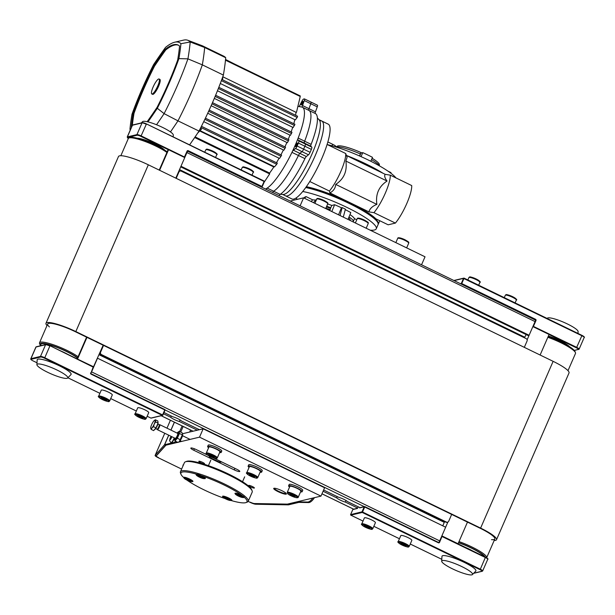 <?xml version="1.0" encoding="UTF-8"?>
<svg xmlns="http://www.w3.org/2000/svg" width="615" height="615" viewBox="0 0 615 615"><rect width="100%" height="100%" fill="white"/><g stroke="black" fill="none" stroke-linecap="round" stroke-linejoin="round"><path stroke-width="0.92" d="M187.498 151.167L535.342 320.054A1.845 0.415 115.9 0 1 535.05 321.591L529.1 335.267L528.07 335.513L180.71 166.865M526.232 334.622A3.698 0.838 -64.1 0 0 524.779 337.228L524.518 337.82M187.298 151.259A1.845 0.415 115.9 0 1 186.929 152.574L180.979 166.25L529.1 335.267M178.012 173.084L175.805 178.142L178.404 172.169L178.927 172.046A1.845 1.768 -103.4 0 1 181.271 171.162L526.148 338.611A1.845 1.768 -103.4 0 1 527.047 341.064L524.311 347.344M164.013 412.504L172.83 416.786A6.235 1.107 23.5 0 1 181.517 420.998L199.437 429.701M180.08 419.937L179.396 421.506A6.235 1.107 23.5 0 1 170.716 417.285L171.262 416.024M346.045 500.51L345.361 502.086A6.235 1.107 23.5 0 1 336.682 497.866L323.075 491.262M197.323 430.208L179.396 421.506M336.682 497.866L337.228 496.605M323.628 489.994L338.796 497.366A6.235 1.107 23.5 0 1 347.483 501.579L359.998 507.659M170.716 417.285L163.459 413.764M357.676 508.059L345.361 502.086M444.645 521.582A3.698 0.838 -64.1 0 0 444.284 522.343L442.777 525.825M439.694 540.893L91.574 371.875L97.516 358.199L445.644 527.216L439.694 540.893A1.845 0.415 115.9 0 1 438.81 542.392M91.574 371.875A1.845 0.415 115.9 0 1 91.005 372.944M451.664 514.424L448.735 521.174A1.845 1.768 -103.4 0 1 446.39 522.05L101.506 354.609A1.845 1.768 -103.4 0 1 100.606 352.157L100.091 352.28L103.159 345.223L100.491 351.357M398.213 541.592L400.826 535.596A6.004 1.069 23.5 0 1 401.303 535.404A6.004 1.069 23.5 0 1 407.707 537.441A6.004 1.069 23.5 0 1 411.842 540.385L409.229 546.381A6.004 1.069 -156.5 0 0 406 543.891A6.004 1.069 -156.5 0 0 398.689 541.408A6.004 1.069 -156.5 0 0 398.213 541.592C397.144 541.723 398.166 542.753 401.264 544.675C410.082 548.442 408.229 546.766 409.229 546.381M400.503 543.491L401.718 543.437L406.361 545.82L402.218 544.713L400.503 543.491M402.617 543.798L402.218 544.713M405.454 545.174L405.147 545.874M361.781 523.911L364.395 517.907A6.004 1.069 23.5 0 1 364.849 517.715A6.004 1.069 23.5 0 1 371.245 519.737A6.004 1.069 23.5 0 1 375.411 522.696L372.798 528.7A6.004 1.069 -156.5 0 0 369.515 526.179A6.004 1.069 -156.5 0 0 362.235 523.719A6.004 1.069 -156.5 0 0 361.781 523.911C360.713 524.034 361.735 525.064 364.833 526.986C373.643 530.753 371.798 529.077 372.798 528.7M364.072 525.81L365.264 525.74L369.93 528.131L365.817 527.04L364.072 525.81M366.217 526.117L365.817 527.04M369.038 527.501L368.739 528.193M135.1 413.849L137.714 407.845A6.004 1.069 23.5 0 1 138.175 407.66A6.004 1.069 23.5 0 1 144.579 409.69A6.004 1.069 23.5 0 1 148.722 412.634L146.116 418.638A6.004 1.069 -156.5 0 0 142.857 416.132A6.004 1.069 -156.5 0 0 135.561 413.664A6.004 1.069 -156.5 0 0 135.1 413.849C134.032 413.98 135.046 415.002 138.152 416.932C146.962 420.691 145.117 419.023 146.116 418.638M137.391 415.748L138.59 415.686L143.249 418.077L142.042 418.138L137.391 415.748M139.513 416.055L139.121 416.97M142.349 417.439L142.042 418.138M98.669 396.16L101.283 390.156A6.004 1.069 23.5 0 1 101.675 389.971A6.004 1.069 23.5 0 1 108.063 391.963A6.004 1.069 23.5 0 1 112.291 394.945L109.685 400.949A6.004 1.069 -156.5 0 0 106.272 398.359A6.004 1.069 -156.5 0 0 99.061 395.975A6.004 1.069 -156.5 0 0 98.669 396.16C97.6 396.291 98.615 397.321 101.721 399.243C110.531 403.002 108.686 401.334 109.685 400.949M100.968 398.09L105.004 399.12L106.802 400.365L105.688 400.465L100.968 398.09M103.174 398.405L102.774 399.327M105.98 399.796L105.688 400.465M206.294 453.063L208.908 447.059A6.004 1.069 23.5 0 1 209.876 446.89A6.004 1.069 23.5 0 1 216.265 449.135A6.004 1.069 23.5 0 1 219.916 451.848L217.31 457.852A6.004 1.069 -156.5 0 0 213.651 455.138A6.004 1.069 -156.5 0 0 207.263 452.894A6.004 1.069 -156.5 0 0 206.294 453.063C205.471 453.378 206.271 454.285 208.677 455.776C217.879 459.997 216.726 458.198 217.31 457.852M214.443 457.399L212.767 457.206L208.577 454.846L213.19 456.315L214.443 457.399M213.159 456.307L212.767 457.206M209.838 455.93L210.222 455.038M287.251 492.369L289.865 486.365A6.004 1.069 23.5 0 1 293.309 486.819A6.004 1.069 23.5 0 1 299.051 489.432A6.004 1.069 23.5 0 1 300.881 491.154L298.267 497.158A6.004 1.069 -156.5 0 0 296.438 495.436A6.004 1.069 -156.5 0 0 290.703 492.823A6.004 1.069 -156.5 0 0 287.251 492.369L287.812 493.845C289.896 495.459 292.709 496.743 296.238 497.681C297.652 497.835 298.329 497.658 298.267 497.158M293.071 495.075L295.269 496.405L294.67 496.759L289.673 494.452L290.272 494.099L293.071 495.075M294.67 496.759L294.916 496.19M292.294 494.806L291.871 495.782M257.762 477.548A6.004 1.069 -156.5 0 0 257.793 477.501A6.004 1.069 -156.5 0 0 252.98 474.25A6.004 1.069 -156.5 0 0 246.8 472.666A6.004 1.069 -156.5 0 0 246.776 472.712L249.382 466.708A6.004 1.069 23.5 0 1 249.413 466.662A6.004 1.069 23.5 0 1 255.456 468.192A6.004 1.069 23.5 0 1 260.399 471.497A6.004 1.069 23.5 0 1 260.368 471.544M249.275 474.88L249.652 474.419L254.71 476.671L254.333 477.132L249.275 474.88M252.058 475.218L251.62 476.233M254.572 476.594L254.333 477.132M300.574 491.854A7.388 1.307 -156.5 0 0 302.15 491.708L302.726 490.37A7.388 1.307 -156.5 0 0 297.253 486.573A7.388 1.307 -156.5 0 0 289.473 484.282A7.388 1.307 -156.5 0 0 289.173 484.474L288.596 485.812A7.388 1.307 -156.5 0 0 289.557 487.065M302.15 491.708A7.388 1.307 -156.5 0 0 296.676 487.903A7.388 1.307 -156.5 0 0 288.896 485.612A7.388 1.307 -156.5 0 0 288.596 485.812M219.617 452.548A7.388 1.307 -156.5 0 0 221.192 452.402L221.769 451.064A7.388 1.307 -156.5 0 0 216.296 447.266A7.388 1.307 -156.5 0 0 208.516 444.976A7.388 1.307 -156.5 0 0 208.216 445.168L207.632 446.505A7.388 1.307 -156.5 0 0 208.6 447.758M221.192 452.402A7.388 1.307 -156.5 0 0 215.719 448.596A7.388 1.307 -156.5 0 0 207.939 446.305A7.388 1.307 -156.5 0 0 207.632 446.505M249.083 467.415A7.388 1.307 23.5 0 1 248.114 466.162A7.388 1.307 23.5 0 1 255.417 467.907A7.388 1.307 23.5 0 1 261.667 472.051A7.388 1.307 23.5 0 1 261.367 472.251A7.388 1.307 23.5 0 1 260.091 472.205M248.114 466.162L248.691 464.825A7.388 1.307 23.5 0 1 255.994 466.57A7.388 1.307 23.5 0 1 262.251 470.721L261.667 472.051M100.091 352.28A1.845 1.768 76.6 0 0 100.991 354.732L445.867 522.173A1.845 1.768 76.6 0 0 447.02 522.304L447.543 522.181M180.11 171.031L179.595 171.155A1.845 1.768 76.6 0 0 178.404 172.169M100.606 352.157L103.543 345.407M176.19 178.327L178.927 172.046M441.693 561.203L441.962 556.383A18.481 3.275 23.5 0 1 460.266 560.534A18.481 3.275 23.5 0 1 475.779 571.081L472.435 574.564A16.797 2.975 23.5 0 1 471.859 574.848A16.797 2.975 23.5 0 1 454.685 569.874A16.797 2.975 23.5 0 1 441.693 561.203A16.797 2.975 23.5 0 1 458.329 564.977A16.797 2.975 23.5 0 1 472.435 574.564M548.372 336.044A16.167 2.867 23.5 0 1 569.559 346.714M577.992 333.438L578.1 331.562A16.797 2.975 -156.5 0 0 563.84 322.329A16.797 2.975 -156.5 0 0 547.358 318.193L547.119 318.447M137.306 138.244A16.167 2.867 23.5 0 1 151.751 142.572A16.167 2.867 23.5 0 1 164.766 150.183M173.199 136.907L173.307 135.031A16.797 2.975 -156.5 0 0 160.315 126.359A16.797 2.975 -156.5 0 0 143.141 121.378A16.797 2.975 -156.5 0 0 142.565 121.662L141.373 122.908M36.9 364.672L37.169 359.852A18.481 3.275 23.5 0 1 37.969 359.145A18.481 3.275 23.5 0 1 57.964 365.125A18.481 3.275 23.5 0 1 70.986 374.55L67.642 378.033A16.797 2.975 23.5 0 1 51.16 373.905A16.797 2.975 23.5 0 1 36.9 364.672A16.797 2.975 23.5 0 1 37.63 364.026A16.797 2.975 23.5 0 1 55.811 369.461A16.797 2.975 23.5 0 1 67.642 378.033M103.159 345.223L93.457 366.94M86.584 337.174L77.144 358.891M77.436 359.037L93.749 366.871M86.969 337.358L77.559 359.006M527.132 339.803L532.874 326.596L549.064 334.452L540.124 355.024M159.616 170.286L168.564 149.714L184.754 157.578L175.805 178.142M168.564 149.714L168.041 149.837L159.231 170.094M467.477 522.097L458.06 543.745L441.87 535.888L447.881 522.058M421.544 264.804L425.026 256.801L303.587 197.838L290.203 201.036M300.105 205.84L303.587 197.838M213.097 457.76L236.837 469.283A4.62 0.823 23.5 0 1 239.781 471.436A4.62 0.823 23.5 0 1 234.254 469.898L193.771 450.249A4.62 0.823 23.5 0 1 190.827 448.097A4.62 0.823 23.5 0 1 196.354 449.634L207.486 455.038M286.144 494.16A6.926 1.23 23.5 0 1 278.849 492.008A6.926 1.23 23.5 0 1 273.713 488.448A6.926 1.23 23.5 0 1 280.555 490.086A6.926 1.23 23.5 0 1 286.421 493.976A6.926 1.23 23.5 0 1 286.144 494.16M312.881 498.042A9.24 3.598 117.9 0 1 307.715 502.048L297.96 501.863A3.052 0.538 -156.5 0 0 297.768 501.878L287.336 504.346L254.733 503.716A3.698 0.653 23.5 0 1 250.689 502.37L250.32 502.194A3.698 0.653 23.5 0 0 254.364 503.539L287.397 504.115L320.969 496.113L324.597 487.772L203.158 428.816L182.578 433.721M177.789 442.339L165.958 445.152L156.279 455.915A3.698 0.653 23.5 0 0 156.256 455.946A3.698 0.653 23.5 0 0 158.616 457.668L158.57 457.645A3.698 0.653 -156.5 0 1 156.21 455.923A3.698 0.653 -156.5 0 1 156.233 455.892L165.627 445.252L164.528 444.76L155.141 455.408A4.897 0.869 -156.5 0 0 155.111 455.446A4.897 0.869 -156.5 0 0 158.232 457.729L181.617 469.084M320.969 496.113L199.529 437.15L178.342 442.2M183.185 465.486A3.144 0.553 23.5 0 1 182.947 465.094A3.144 0.553 23.5 0 1 183.393 465.002M252.396 486.534A3.144 0.553 23.5 0 1 254.395 487.995A3.144 0.553 23.5 0 1 251.297 487.249A3.144 0.553 23.5 0 1 248.637 485.489A3.144 0.553 23.5 0 1 252.396 486.534M198.96 461.227A3.144 0.553 23.5 0 1 202.266 462.196A3.144 0.553 23.5 0 1 204.595 463.81A3.144 0.553 23.5 0 1 201.489 463.072A3.144 0.553 23.5 0 1 198.829 461.304A3.144 0.553 23.5 0 1 198.96 461.227M199.529 437.15L203.158 428.816M180.433 471.813L184.415 462.641A36.954 6.55 23.5 0 1 185.446 461.804A36.954 6.55 23.5 0 1 202.712 464.517A36.954 6.55 23.5 0 1 252.119 490.793A36.954 6.55 23.5 0 1 252.196 492.115L248.214 501.287A36.954 6.55 -156.5 0 0 233.108 488.479A36.954 6.55 -156.5 0 0 198.73 473.688A36.954 6.55 -156.5 0 0 180.433 471.813A36.954 6.55 -156.5 0 0 180.518 473.135L180.995 474.311A36.031 6.388 23.5 0 1 196.931 474.296L198.737 474.273L200.636 475.449A36.031 6.388 23.5 0 1 242.395 495.721L244.301 497.297A36.031 6.388 23.5 0 1 246 502.57A36.031 6.388 23.5 0 1 231.009 500.479A5.081 0.899 23.5 0 0 231.87 500.341A5.081 0.899 23.5 0 0 231.363 499.603A5.081 0.899 23.5 0 0 226.289 496.966A5.081 0.899 23.5 0 0 222.553 496.29A5.081 0.899 23.5 0 0 223.037 497.005M252.119 490.793L251.635 489.625A36.031 6.388 -156.5 0 0 203.465 464.01A36.031 6.388 -156.5 0 0 186.629 461.358L185.446 461.804M246 502.57L247.184 502.132A36.954 6.55 -156.5 0 0 248.214 501.287M225.029 498.565A36.031 6.388 23.5 0 1 186.952 480.107M180.995 474.311A36.031 6.388 23.5 0 0 183.616 477.471L184.07 477.532M183.616 477.471A5.081 0.899 23.5 0 1 183.624 477.386A5.081 0.899 23.5 0 1 188.644 478.585A5.081 0.899 23.5 0 1 192.949 481.437A5.081 0.899 23.5 0 1 192.095 481.576M196.523 475.141A5.081 0.899 23.5 0 1 196.047 474.426A5.081 0.899 23.5 0 1 196.931 474.296M200.636 475.449A5.081 0.899 23.5 0 1 205.364 478.478A5.081 0.899 23.5 0 1 204.511 478.616M235.453 494.045A5.081 0.899 23.5 0 1 234.968 493.33A5.081 0.899 23.5 0 1 237.49 493.584A5.081 0.899 23.5 0 1 242.395 495.721M244.301 497.297A5.081 0.899 23.5 0 1 244.293 497.381A5.081 0.899 23.5 0 1 243.44 497.52M159.662 424.673A2.775 0.63 115.9 0 1 159.715 424.665A2.775 0.63 115.9 0 1 159.785 424.681A2.775 0.63 115.9 0 1 159.247 427.217A2.775 0.63 115.9 0 1 157.486 429.677A2.775 0.63 115.9 0 1 157.363 429.67A2.775 0.63 115.9 0 1 157.309 429.624L156.948 429.185M154.434 420.391L155.357 419.784L155.603 421.882L154.196 424.112A4.62 1.046 -64.1 0 0 155.118 420.66A4.62 1.046 -64.1 0 0 154.373 420.437A4.62 1.046 -64.1 0 0 153.827 420.968A4.62 1.046 -64.1 0 0 151.613 424.727A4.62 1.046 -64.1 0 0 150.683 428.04L150.683 428.048A4.62 1.046 -64.1 0 0 150.69 428.186A4.62 1.046 -64.1 0 0 151.982 427.879A4.62 1.046 -64.1 0 0 154.196 424.112L153.512 426.695L151.982 427.879L151.175 429.408L150.683 428.055M155.603 421.882L158.078 423.082L157.832 420.983L155.357 419.784M158.078 423.082L155.979 427.894L153.642 430.615L151.175 429.408M155.979 427.894L153.512 426.695M158.009 422.49A4.021 0.907 115.9 0 1 158.07 423.051M158.07 423.097A4.021 0.907 115.9 0 1 156.633 427.025A4.021 0.907 115.9 0 1 154.565 429.624A4.021 0.907 115.9 0 1 154.488 429.631M159.715 424.665L159.147 424.65A2.522 0.569 115.9 0 1 159.177 424.665A2.522 0.569 115.9 0 1 158.685 426.971A2.522 0.569 115.9 0 1 157.086 429.209A2.522 0.569 115.9 0 1 156.971 429.201A2.522 0.569 115.9 0 1 156.925 429.162M182.655 434.152L182.663 434.682A4.113 0.93 115.9 0 1 181.517 438.318A4.113 0.93 115.9 0 1 179.372 441.455L182.655 434.152L182.155 432.791L179.188 431.353L179.434 433.452L177.335 438.264L174.998 440.978L174.491 439.087A4.113 0.93 -64.1 0 0 174.86 439.579A4.113 0.93 -64.1 0 0 177.62 435.589A4.113 0.93 -64.1 0 0 178.089 432.153A4.113 0.93 -64.1 0 0 177.781 432.314A4.113 0.93 -64.1 0 0 177.066 433.075M175.59 438.257A2.775 0.63 -64.1 0 0 177.251 435.681A2.775 0.63 -64.1 0 0 177.812 433.69M174.645 438.057A4.113 0.93 -64.1 0 0 174.491 439.087M174.998 440.978L177.973 442.423L178.788 441.901M177.781 432.314L179.188 431.353M182.401 434.897L179.434 433.452M180.31 439.71L177.335 438.264M198.122 475.979L198.868 475.802L202.919 477.763L202.174 477.94L198.122 475.979M200.121 476.264L199.775 477.048M202.397 477.425L202.174 477.94M185.707 478.939L186.453 478.762L190.504 480.722L189.758 480.907L185.707 478.939M187.698 479.223L187.36 480.007M189.981 480.384L189.758 480.907M237.052 494.875L240.196 495.59L241.849 496.666L238.705 495.951L237.052 494.875M239.043 495.167L238.705 495.951M241.326 496.328L241.103 496.843M224.636 497.835L225.382 497.658L229.426 499.626L226.289 498.911L224.636 497.835M226.628 498.127L226.289 498.911M228.911 499.288L228.68 499.803M174.56 438.018A4.39 0.992 115.9 0 1 171.37 442.862A4.39 0.992 115.9 0 1 171.178 442.846L170.87 442.692A4.39 0.992 -64.1 0 0 171.062 442.708A4.39 0.992 -64.1 0 0 174.014 438.457A4.39 0.992 -64.1 0 0 174.253 437.872M171.616 436.589L170.101 439.118L171.516 436.542M171.016 438.211L170.417 437.926M286.175 493.384A6.465 1.145 23.5 0 1 286.036 493.507A6.465 1.145 23.5 0 1 285.998 493.522A6.465 1.145 23.5 0 1 279.794 491.846A6.465 1.145 23.5 0 1 274.336 488.448A6.465 1.145 23.5 0 1 274.313 488.225M221.431 461.804A6.465 1.145 23.5 0 1 221.239 462.073A6.465 1.145 23.5 0 1 218.417 461.665L210.092 457.622A6.465 1.145 23.5 0 1 209.569 456.999A6.465 1.145 23.5 0 1 210.199 456.561M209.308 456.169L209.331 456.13A6.926 1.23 -156.5 0 0 209.308 456.169A6.926 1.23 -156.5 0 0 209.323 456.415L209.569 456.999M175.444 441.193A1.845 0.415 115.9 0 1 174.514 442.354L164.636 444.707A3.052 0.538 -156.5 0 0 164.528 444.76L168.702 435.174M174.514 442.354L175.567 442.869A1.845 0.415 -64.1 0 0 176.497 441.708M183.17 426.433L180.71 432.091M182.117 425.926L179.657 431.584M175.567 442.869L165.627 445.252M307.715 502.048L308.692 502.57A9.24 3.598 -62.1 0 0 314.473 497.658M308.692 502.57L298.821 502.386L297.883 501.617M248.16 501.386L250.351 502.455A4.897 0.869 -156.5 0 0 255.709 504.231L288.312 504.861A3.052 0.538 -156.5 0 0 288.504 504.846L298.821 502.386M458.498 542.738A21.248 3.767 23.5 0 1 484.266 556.552M484.728 556.783A21.709 3.851 -156.5 0 0 458.536 542.653M458.575 542.568A22.171 3.928 23.5 0 1 471.321 547.88A22.171 3.928 23.5 0 1 485.189 557.005M547.834 337.281A23.101 4.097 23.5 0 1 560.765 342.693A23.101 4.097 23.5 0 1 575.44 352.618L574.956 351.449A22.171 3.928 -156.5 0 0 560.872 341.925A22.171 3.928 -156.5 0 0 548.126 336.613M486.649 557.774A23.101 4.097 -156.5 0 0 486.665 557.736A23.101 4.097 -156.5 0 0 471.936 546.989A23.101 4.097 -156.5 0 0 459.005 541.577M575.44 352.618A23.101 4.097 23.5 0 1 575.494 353.448L567.999 370.676M41.159 345.607A21.248 3.767 23.5 0 1 40.844 344.354A21.248 3.767 23.5 0 1 41.705 343.785A21.248 3.767 23.5 0 1 58.486 347.982A21.248 3.767 23.5 0 1 77.505 358.068M77.559 357.93A21.709 3.851 -156.5 0 0 58.125 347.752A21.709 3.851 -156.5 0 0 41.305 343.593A21.709 3.851 -156.5 0 0 41.02 343.677A21.709 3.851 -156.5 0 0 40.905 345.668M40.844 344.354L41.02 343.939A21.248 3.767 23.5 0 1 41.351 343.577M40.659 345.722A22.171 3.928 23.5 0 1 40.044 344.784A22.171 3.928 23.5 0 1 66.528 351.35A22.171 3.928 23.5 0 1 77.621 357.799M167.172 151.844A22.171 3.928 -156.5 0 0 156.079 145.394A22.171 3.928 -156.5 0 0 130.165 137.522L128.973 137.968A23.101 4.097 23.5 0 1 155.972 146.162A23.101 4.097 23.5 0 1 166.919 152.435M78.09 356.723A23.101 4.097 -156.5 0 0 67.143 350.458A23.101 4.097 -156.5 0 0 39.506 342.786A23.101 4.097 -156.5 0 0 39.56 343.616L40.044 344.784M120.847 155.726L128.335 138.498A23.101 4.097 23.5 0 1 128.973 137.968M317.063 189.966A45.733 8.11 -156.5 0 0 306.078 187.083A45.733 8.11 -156.5 0 1 349.143 202.835A45.733 8.11 -156.5 0 1 378.302 224.114A45.733 8.11 -156.5 0 0 359.606 208.262A45.733 8.11 -156.5 0 0 317.063 189.966M302.726 191.503A45.733 8.11 23.5 0 1 350.665 209.261A45.733 8.11 23.5 0 1 376.265 228.788L378.079 224.613A45.733 8.11 23.5 0 0 353.294 205.51A45.733 8.11 23.5 0 0 305.74 187.56A45.733 8.11 23.5 0 1 316.84 190.465A45.733 8.11 23.5 0 1 359.391 208.762A45.733 8.11 23.5 0 1 378.079 224.613L379.57 221.2A45.733 8.11 23.5 0 0 379.67 220.846L379.716 220.693M327.418 144.633A45.733 8.11 23.5 0 1 392.447 174.46A45.733 8.11 23.5 0 1 395.968 177.919M336.251 147.093L336.39 146.939A24.485 4.343 23.5 0 1 360.398 153.996M371.498 159.646A24.485 4.343 23.5 0 1 379.663 165.996M346.529 155.503A45.733 8.11 23.5 0 1 383.06 173.284A45.733 8.11 -156.5 0 0 346.529 155.503M372.106 158.255A23.101 4.097 23.5 0 1 377.026 161.63A23.101 4.097 23.5 0 1 379.332 164.974L379.178 165.32M336.82 146.9L336.966 146.554A23.101 4.097 23.5 0 1 361.751 152.889M327.857 141.957L332.661 144.287A5.543 0.984 23.5 0 1 336.205 146.847L336.121 147.047M359.544 155.964L360.736 153.22A5.543 0.984 23.5 0 1 360.959 153.074L362.781 152.643A36.954 6.55 23.5 0 1 372.498 157.355L370.799 161.261M388.004 171.162L390.994 172.607L390.763 173.13M362.781 152.643L361.043 156.633M325.835 208.262A13.361 2.368 23.5 0 1 330.132 209.646M328.625 209.999A9.24 1.637 23.5 0 1 329.871 210.384M309.783 181.517L329.409 191.05L329.901 192.918L368.939 211.868C369.776 208.662 372.429 206.163 376.88 204.388C375.427 194.255 378.817 186.476 387.035 181.041C384.721 177.889 384.129 175.659 385.259 174.345L390.256 175.144A24.485 5.535 115.9 0 1 373.935 212.667L395.391 223.084A24.485 5.535 -64.1 0 0 411.704 185.561L390.256 175.144M368.939 211.868L373.935 212.667M306.362 186.683A45.733 8.11 -156.5 0 1 375.942 218.871L388.157 224.806L395.391 223.084M327.095 144.479L345.722 153.527A24.485 5.535 115.9 0 1 329.409 191.05M345.722 153.527L347.098 157.302L345.884 161.061C347.337 171.193 343.946 178.973 335.729 184.408C335.398 188.19 333.461 191.027 329.901 192.918M345.884 161.061L387.035 181.041M335.729 184.408L376.88 204.388M346.545 155.549L385.259 174.345M282.593 194.425L285.437 195.808A41.574 9.402 -64.1 0 0 287.274 195.931A41.574 9.402 115.9 0 1 285.437 195.808L291.91 198.953A41.574 9.402 -64.1 0 0 318.524 165.658A41.574 9.402 -64.1 0 0 328.226 124.153L321.753 121.009A41.574 9.402 -64.1 0 0 319.908 120.886M287.274 195.931A41.574 9.402 -64.1 0 0 313.673 159.077A41.574 9.402 -64.1 0 0 321.753 121.009A41.574 9.402 115.9 0 1 313.673 159.077A41.574 9.402 115.9 0 1 287.274 195.931M365.817 164.474A45.733 8.11 -156.5 0 0 353.087 158.732A45.733 8.11 23.5 0 1 377.356 170.509A45.733 8.11 -156.5 0 0 365.817 164.474M345.276 209.661A34.01 6.004 23.5 0 1 350.804 212.582L348.005 219.409M376.265 228.788A45.733 8.11 23.5 0 1 374.404 230.002A45.733 8.11 23.5 0 1 370.176 230.171M297.406 199.314A45.733 8.11 23.5 0 1 295.938 198.076M304.387 198.23L306.193 196.639A3409.698 443.3 140.7 0 1 305.678 196.762A3409.698 443.3 140.7 0 1 305.163 196.885L303.902 197.992M306.193 196.639L312.62 199.829L316.279 200.113M327.71 203.949A22.171 3.928 23.5 0 1 331.785 205.464L334.614 204.718A34.01 6.004 23.5 0 1 341.433 207.785L342.171 207.593L345.407 209.161L343.285 217.11M349.981 214.597A22.171 3.928 23.5 0 1 354.494 218.694L356.754 219.77M353.364 222.007L353.487 221.008A22.171 3.928 -156.5 0 0 349.013 216.949M329.809 210.568L330.778 207.778A22.171 3.928 -156.5 0 0 326.703 206.263M326.411 206.932A18.481 3.275 23.5 0 1 330.562 208.408M348.597 217.956A18.481 3.275 23.5 0 1 350.189 220.416A18.481 3.275 23.5 0 1 350.166 220.454M353.487 221.008L354.494 218.694M330.778 207.778L331.785 205.464M341.433 207.785L338.55 214.82M334.614 204.718L331.816 211.545M340.041 215.542L342.171 207.593M315.779 199.867L313.512 202.658M311.221 201.551L312.62 199.829M147.961 121.901A224.583 50.784 -64.1 0 0 157.317 108.294A104.473 23.624 -64.1 0 0 178.919 58.617A224.583 50.784 -64.1 0 0 180.933 43.711A104.473 23.624 -64.1 0 0 174.706 42.212L183.416 40.152A110.231 24.923 115.9 0 1 187.813 40.275L202.197 45.733A111.607 25.238 115.9 0 1 202.673 45.933A111.607 25.238 115.9 0 1 204.672 47.509L225.72 57.725A111.607 25.238 -64.1 0 0 223.722 56.157L202.673 45.933M187.813 40.275A110.231 24.923 115.9 0 1 190.204 41.974L204.672 47.509A231.709 52.398 115.9 0 1 202.327 64.852L223.376 75.076A231.709 52.398 -64.1 0 0 225.72 57.725M180.933 43.711L190.204 41.974A230.333 52.091 115.9 0 1 187.929 58.856L202.327 64.852A111.607 25.238 115.9 0 1 177.973 120.855L199.022 131.072A231.709 52.398 115.9 0 1 189.597 144.863M223.376 75.076A111.607 25.238 115.9 0 1 199.022 131.072M178.919 58.617L187.929 58.856A110.231 24.923 115.9 0 1 164.105 113.629L177.973 120.855A231.709 52.398 115.9 0 1 170.455 131.925M174.706 42.212A104.473 23.624 -64.1 0 0 165.543 47.378A224.583 50.784 -64.1 0 0 153.558 64.66A104.473 23.624 -64.1 0 0 131.964 114.336A224.583 50.784 -64.1 0 0 129.95 129.242A104.473 23.624 -64.1 0 0 130.411 129.68M147.154 121.709A221.807 50.161 -64.1 0 0 157.148 107.233A101.706 23.001 -64.1 0 0 177.681 60.009A221.807 50.161 -64.1 0 0 179.565 46.064A101.706 23.001 -64.1 0 0 178.104 45.018A101.706 23.001 -64.1 0 0 164.943 49.546A221.807 50.161 -64.1 0 0 153.727 65.72A101.706 23.001 -64.1 0 0 133.194 112.945A221.807 50.161 -64.1 0 0 131.31 126.89A101.706 23.001 -64.1 0 0 131.533 127.105M157.317 108.294L164.105 113.629A230.333 52.091 115.9 0 1 156.541 124.753M129.95 129.242L130.28 129.98M178.504 45.226A101.706 23.001 -64.1 0 0 165.75 49.938L164.943 49.546M165.75 49.938A221.807 50.161 -64.1 0 0 154.534 66.112L153.727 65.72M154.534 66.112A101.706 23.001 -64.1 0 0 134.008 113.337L133.194 112.945M134.008 113.337A221.807 50.161 -64.1 0 0 132.333 125.276M151.805 93.957L152.62 94.349A8.318 1.883 -64.1 0 0 158.57 86.315A8.318 1.883 -64.1 0 0 159.877 79.389L159.07 78.997A8.318 1.883 -64.1 0 0 153.112 87.03A8.318 1.883 -64.1 0 0 151.805 93.957A8.318 1.883 -64.1 0 0 157.763 85.923A8.318 1.883 -64.1 0 0 159.07 78.997M222.807 76.76L295.946 112.268A43.235 9.779 115.9 0 1 295.638 115.289M294.946 124.292L218.817 87.322L294.954 124.284L293.209 127.505L292.709 127.29A43.235 9.779 115.9 0 1 291.133 131.91M292.709 127.29L217.456 90.759M220.293 83.479L294.816 119.664A43.235 9.779 115.9 0 1 293.786 123.715M317.332 105.196A2.775 0.63 115.9 0 1 317.432 105.203A2.775 0.63 115.9 0 1 317.255 106.872L310.775 103.727A2.775 0.63 -64.1 0 0 310.959 102.059A2.775 0.63 -64.1 0 0 310.859 102.052A2.775 0.63 115.9 0 1 310.959 102.059A2.775 0.63 115.9 0 1 310.775 103.727L308.991 108.694A2.775 0.63 -64.1 0 0 308.792 110.354A45.502 10.286 115.9 0 1 308.891 110.4A45.502 10.286 115.9 0 1 304.656 141.204A2.775 0.63 -64.1 0 0 304.356 143.049L305.332 144.033L304.356 143.049A2.775 0.63 115.9 0 1 304.656 141.204L311.129 144.348A2.775 0.63 -64.1 0 0 310.829 146.193L311.813 147.177A2.775 0.63 115.9 0 1 311.367 149.383A54.512 12.323 115.9 0 1 310.091 152.312A2.775 0.63 115.9 0 1 308.499 154.788L306.339 156.518A2.775 0.63 -64.1 0 0 304.917 158.639A45.502 10.286 115.9 0 1 280.125 194.386A2.775 0.63 -64.1 0 0 279.11 195.647M297.944 106.341L301.804 107.056A45.502 10.286 115.9 0 1 302.342 107.218A45.502 10.286 115.9 0 1 302.419 107.256A45.502 10.286 115.9 0 1 298.175 138.052A45.502 10.286 115.9 0 1 291.964 152.351A45.502 10.286 115.9 0 1 267.171 188.098A45.502 10.286 115.9 0 1 265.442 189.013M311.367 149.383L304.886 146.239A2.775 0.63 -64.1 0 0 305.332 144.033A2.775 0.63 115.9 0 1 304.886 146.239A54.512 12.323 115.9 0 1 303.61 149.168A2.775 0.63 115.9 0 1 302.019 151.644L299.859 153.373A2.775 0.63 -64.1 0 0 298.436 155.495A45.502 10.286 115.9 0 1 273.652 191.242A2.775 0.63 -64.1 0 0 272.637 192.503A2.775 0.63 115.9 0 1 273.652 191.242L280.125 194.386M200.044 130.626L274.574 166.811L273.821 166.965A43.235 9.779 115.9 0 1 269.593 173.069L269.647 173.922L194.678 137.529M205.41 118.172L281.616 155.172L279.579 158.416L279.072 158.209A43.235 9.779 115.9 0 1 276.458 162.729M279.072 158.209L203.742 121.632M207.732 113.237L283.392 149.975A43.235 9.779 115.9 0 1 280.909 154.826M288.919 139.759L212.49 102.651L288.919 139.759L287.397 142.688L286.89 142.48A43.235 9.779 115.9 0 1 284.899 146.854M286.89 142.48L211.145 105.703M291.987 132.325L215.627 95.248L291.987 132.325L290.441 135.315L289.942 135.1A43.235 9.779 115.9 0 1 288.212 139.413M289.942 135.1L214.312 98.385M234.169 63.837L225.551 59.463M295.946 112.268L296.476 112.33L300.243 96.493L225.474 60.193M294.816 119.664L295.323 119.871L297.183 117.457L221.362 80.65M283.392 149.975L283.899 150.183L285.014 148.338L208.646 111.261M297.583 116.235L221.8 79.443L297.583 116.235L297.183 117.457M274.574 166.811L276.696 164.267L200.867 127.451M200.367 128.443L201.574 129.035L197.653 133.132M277.311 163.152L201.443 126.306L277.311 163.152L276.696 164.267M264.104 182.301L269.647 173.922M285.568 147.185L209.177 110.093L285.568 147.185L285.014 148.338M266.157 189.358A2.775 0.63 115.9 0 1 267.171 188.098L273.652 191.242A45.502 10.286 115.9 0 0 298.436 155.495A2.775 0.63 115.9 0 1 299.859 153.373L306.339 156.518M308.499 154.788L302.019 151.644A2.775 0.63 -64.1 0 0 303.61 149.168A54.512 12.323 115.9 0 0 304.886 146.239L298.413 143.087A2.775 0.63 -64.1 0 0 298.859 140.889L297.875 139.905A2.775 0.63 115.9 0 1 298.175 138.052L304.656 141.204A45.502 10.286 115.9 0 0 308.891 110.4L302.419 107.256M295.546 148.499L293.386 150.229L299.859 153.373L302.019 151.644L295.546 148.499A2.775 0.63 -64.1 0 0 297.137 146.024L310.091 152.312M298.413 143.087A54.512 12.323 115.9 0 1 297.137 146.024M304.917 158.639L291.964 152.351A2.775 0.63 115.9 0 1 293.386 150.229M295.7 146.678A2.006 0.454 115.9 0 1 295.615 146.67A2.006 0.454 115.9 0 1 296 144.833A2.006 0.454 115.9 0 1 297.276 143.049A2.006 0.454 115.9 0 1 297.368 143.057A2.006 0.454 115.9 0 1 296.976 144.894A2.006 0.454 115.9 0 1 295.7 146.678M315.295 113.506A45.502 10.286 115.9 0 1 315.372 113.544L308.891 110.4A45.502 10.286 115.9 0 0 308.815 110.362A2.775 0.63 115.9 0 1 308.991 108.694L310.775 103.727L304.302 100.583A2.775 0.63 -64.1 0 0 304.479 98.915A2.775 0.63 -64.1 0 0 304.379 98.907A54.512 12.323 115.9 0 0 303.472 99.123A2.775 0.63 -64.1 0 0 301.942 101.144L299.321 106.31A2.775 0.63 115.9 0 1 299.182 106.572M304.302 100.583L302.519 105.549L315.472 111.838A2.775 0.63 -64.1 0 0 315.272 113.498M302.342 107.218A2.775 0.63 115.9 0 1 302.334 107.218A2.775 0.63 115.9 0 1 302.519 105.549M301.335 104.973A2.006 0.454 115.9 0 1 301.242 104.965A2.006 0.454 115.9 0 1 301.558 103.297A2.006 0.454 115.9 0 1 303.003 101.352A2.006 0.454 115.9 0 1 302.611 103.189A2.006 0.454 115.9 0 1 301.335 104.973M222.814 76.652L222.607 79.827M315.372 113.544A45.502 10.286 115.9 0 1 311.129 144.348M317.371 117.88L319.223 119.987A41.574 9.402 115.9 0 1 309.614 159.27A41.574 9.402 115.9 0 1 284.038 194.355A41.574 9.402 115.9 0 1 283.069 194.455L280.271 194.294M317.255 106.872L315.472 111.838M49.431 326.911A23.101 4.097 23.5 0 1 47.663 324.02A23.101 4.097 23.5 0 1 75.307 331.693L480.1 528.224A23.101 4.097 23.5 0 1 494.821 538.978A23.101 4.097 23.5 0 1 491.508 539.655M496.513 539.709L569.029 372.944A24.946 4.42 -156.5 0 0 553.123 361.336L148.33 164.805A24.946 4.42 -156.5 0 0 118.487 156.518L45.971 323.29A24.946 4.42 23.5 0 1 75.822 331.57L480.615 528.101A24.946 4.42 23.5 0 1 496.513 539.709A24.946 4.42 23.5 0 1 494.152 540.508M47.001 325.558A24.946 4.42 23.5 0 1 45.971 323.29M524.779 337.228L179.519 169.602M535.05 321.591L186.929 152.574M364.303 506.675L165.074 409.951M353.902 509.289L321.976 493.791M193.087 431.215L161.184 415.732M444.284 522.343L99.03 354.717M405.431 544.567A5.266 0.93 23.5 0 1 407.845 546.927A5.266 0.93 23.5 0 1 401.434 544.744A5.266 0.93 23.5 0 1 399.02 542.392A5.266 0.93 23.5 0 1 405.431 544.567M368.954 526.855A5.266 0.93 23.5 0 1 371.437 529.238A5.266 0.93 23.5 0 1 365.049 527.078A5.266 0.93 23.5 0 1 362.566 524.703A5.266 0.93 23.5 0 1 368.954 526.855M142.296 416.809A5.266 0.93 23.5 0 1 144.74 419.176A5.266 0.93 23.5 0 1 138.344 417.008A5.266 0.93 23.5 0 1 135.892 414.648A5.266 0.93 23.5 0 1 142.296 416.809M105.719 399.05A5.266 0.93 23.5 0 1 108.371 401.487A5.266 0.93 23.5 0 1 102.052 399.396A5.266 0.93 23.5 0 1 99.407 396.959A5.266 0.93 23.5 0 1 105.719 399.05M206.102 149.668A6.004 1.069 23.5 0 1 212.467 151.605A6.004 1.069 23.5 0 1 216.788 154.634C217.856 154.503 216.834 153.481 213.736 151.559C204.926 147.792 206.771 149.468 205.771 149.845A6.004 1.069 23.5 0 1 206.102 149.668M216.226 153.804A5.266 0.93 -156.5 0 0 213.067 151.236A5.266 0.93 -156.5 0 0 207.024 149.322M242.525 167.357A6.004 1.069 23.5 0 1 248.883 169.286A6.004 1.069 23.5 0 1 253.219 172.323C254.287 172.192 253.265 171.17 250.167 169.248C241.357 165.481 243.202 167.157 242.202 167.534A6.004 1.069 23.5 0 1 242.525 167.357M252.657 171.493A5.266 0.93 -156.5 0 0 249.49 168.917A5.266 0.93 -156.5 0 0 243.448 167.011M469.137 277.427A6.004 1.069 23.5 0 1 475.457 279.295A6.004 1.069 23.5 0 1 479.9 282.385C480.968 282.254 479.954 281.224 476.848 279.302C468.038 275.535 469.883 277.211 468.884 277.596A6.004 1.069 23.5 0 1 469.137 277.427M479.346 281.547A5.266 0.93 -156.5 0 0 476.087 278.933A5.266 0.93 -156.5 0 0 470.075 277.081M505.568 295.115A6.004 1.069 23.5 0 1 511.895 296.983A6.004 1.069 23.5 0 1 516.331 300.066C517.399 299.943 516.385 298.913 513.279 296.991C504.469 293.224 506.314 294.9 505.315 295.277A6.004 1.069 23.5 0 1 505.568 295.115M515.777 299.236A5.266 0.93 -156.5 0 0 512.518 296.622A5.266 0.93 -156.5 0 0 506.506 294.762M208.754 455.8A5.266 0.93 23.5 0 1 207.532 453.878A5.266 0.93 23.5 0 1 214.274 456.445A5.266 0.93 23.5 0 1 215.496 458.367A5.266 0.93 23.5 0 1 208.754 455.8M296.084 497.62A5.266 0.93 23.5 0 1 289.242 494.837A5.266 0.93 23.5 0 1 288.858 493.238A5.266 0.93 23.5 0 1 295.7 496.021A5.266 0.93 23.5 0 1 296.084 497.62M357.215 218.725A6.004 1.069 23.5 0 1 357.453 218.563A6.004 1.069 23.5 0 1 364.395 220.724A6.004 1.069 23.5 0 1 368.224 223.514C367.655 222.461 370.261 223.445 364.511 220.109C357.83 217.256 357.315 218.094 357.215 218.725L355.362 222.976M364.48 220.101A5.266 0.93 -156.5 0 0 358.199 218.563M404.993 239.758C398.312 236.906 397.79 237.744 397.69 238.382A6.004 1.069 23.5 0 1 397.936 238.22A6.004 1.069 23.5 0 1 404.878 240.373A6.004 1.069 23.5 0 1 408.706 243.171C408.137 242.118 410.743 243.102 404.993 239.758A5.266 0.93 -156.5 0 0 398.681 238.22M316.733 199.076A6.004 1.069 23.5 0 1 316.979 198.914A6.004 1.069 23.5 0 1 323.921 201.067A6.004 1.069 23.5 0 1 327.749 203.865C327.18 202.812 329.786 203.796 324.036 200.452C317.348 197.6 316.833 198.437 316.733 199.076L314.88 203.327M324.005 200.452A5.266 0.93 -156.5 0 0 317.724 198.914M252.604 475.026A5.266 0.93 23.5 0 1 256.793 477.916A5.266 0.93 23.5 0 1 251.381 476.525A5.266 0.93 23.5 0 1 247.184 473.635A5.266 0.93 23.5 0 1 252.604 475.026M446.39 522.05L445.867 522.173M100.991 354.732L101.506 354.609M439.087 542.023L439.018 542.169A0.461 0.446 -103.4 0 1 438.472 542.407L364.795 506.637M352.802 509.589L357.323 508.474A0.461 0.446 -103.4 0 1 357.615 508.221L357.922 507.59M357.323 508.474L357.938 507.583M359.644 507.483L359.667 507.913L364.764 506.622A0.461 0.446 76.6 0 0 364.18 506.845L362.004 511.849A0.461 0.446 76.6 0 0 362.227 512.456L362.535 512.011L362.004 511.849L350.627 514.594M350.827 515.147L362.227 512.456L480.023 569.651L480.33 569.206L362.535 512.011L364.71 507.006L438.38 542.776L364.787 506.622A0.461 0.461 0 0 0 364.472 506.591L359.967 507.667A0.461 0.446 76.6 0 0 359.667 507.913M438.38 542.776A0.922 0.884 76.6 0 0 439.556 542.338L442.147 536.111A0.461 0.446 76.6 0 0 441.77 536.111M438.979 542.184L439.556 542.338M350.842 515.17L350.865 515.17A0.461 0.446 -103.4 0 1 350.642 514.555L352.818 509.551A0.461 0.446 -103.4 0 1 353.11 509.297A0.461 0.461 0 0 0 352.795 509.566L350.619 514.563A0.461 0.461 0 0 0 350.842 515.17L363.019 521.066L350.842 515.17M480.023 569.651A3.236 0.577 23.5 0 1 481.952 571.243A0.461 0.446 76.6 0 0 482.237 571.274L482.683 570.92A3.698 0.653 -156.5 0 0 480.33 569.206L485.481 557.144L442.177 536.126A0.461 0.461 0 0 0 441.854 536.08L441.778 536.103M482.537 571.02A3.698 0.653 -156.5 0 0 482.683 570.92L487.764 559.25A3.698 0.653 23.5 0 0 485.404 557.528L441.67 536.341M441.801 559.319L410.267 544.006M399.45 538.755L373.835 526.317L399.45 538.763M481.952 571.243L473.758 573.195M487.411 558.727A3.236 0.577 -156.5 0 0 485.496 557.159M472.566 550.879A15.89 2.821 -156.5 0 0 465.547 547.465M461.227 284.069L534.896 319.838M533.228 326.765L535.996 320.538A0.922 0.884 76.6 0 0 535.55 319.308L535.242 319.754A0.461 0.446 -103.4 0 1 535.465 320.369L535.396 320.515M535.996 320.538L535.419 320.377M535.55 319.308L461.342 283.377A0.461 0.446 76.6 0 0 461.565 283.984L464.102 278.149A0.461 0.446 76.6 0 0 463.518 278.372L581.851 335.729L464.141 278.164M454.108 280.617L463.518 278.372L461.342 283.377L460.304 283.623M549.034 334.529L576.463 347.852L581.851 335.729A3.698 0.653 23.5 0 1 584.204 337.45L579.13 349.12A3.698 0.653 -156.5 0 0 576.77 347.398L533.036 326.219M583.85 336.928A3.236 0.577 -156.5 0 0 581.936 335.36M574.341 350.504L579.13 349.12A3.698 0.653 -156.5 0 1 578.976 349.22A0.461 0.446 -103.4 0 1 578.392 349.443L574.272 350.419M576.463 347.852A3.236 0.577 23.5 0 1 578.392 349.443M563.648 343.324A16.167 2.867 -156.5 0 0 548.611 336.782M187.59 151.213L261.26 186.983M187.637 151.098L184.823 157.179A0.461 0.461 0 0 1 184.508 157.44L184.485 157.448A0.461 0.446 76.6 0 0 184.808 157.186L187.36 151.336A0.461 0.446 -103.4 0 1 187.929 151.129L188.236 150.683A0.922 0.884 76.6 0 0 187.068 151.129L184.292 157.355M264.173 181.079A0.461 0.446 76.6 0 1 264.373 181.64A0.461 0.461 0 0 0 264.158 181.064L264.381 181.663L262.198 186.645M262.19 186.683L261.598 186.899A0.461 0.446 76.6 0 0 262.19 186.683M146.362 123.876L264.158 181.064L146.378 123.892L142.319 122.677L132.763 124.96A0.461 0.446 76.6 0 0 132.463 125.214L142.019 122.931A0.461 0.446 76.6 0 1 142.603 122.716A3.236 0.577 -156.5 0 1 146.347 123.876L264.089 181.448L261.913 186.453L188.236 150.683M184.823 157.179L141.212 135.93A3.698 0.653 -156.5 0 0 136.945 134.608L142.019 122.931A3.698 0.653 23.5 0 1 146.293 124.261L140.904 136.384L168.433 149.745M132.763 124.96L132.317 125.306A3.698 0.653 23.5 0 1 132.463 125.214L127.39 136.884A0.461 0.446 76.6 0 0 127.613 137.499L137.168 135.223A3.236 0.577 23.5 0 1 140.904 136.384M132.317 125.306L127.236 136.984A3.698 0.653 -156.5 0 1 127.39 136.884L136.945 134.608A0.461 0.446 76.6 0 0 137.168 135.223M127.236 136.984L128.358 138.46A3.236 0.577 23.5 0 1 127.613 137.499M158.855 146.793A16.167 2.867 -156.5 0 0 148.546 141.934A16.167 2.867 -156.5 0 0 143.818 140.251M151.182 418.115A0.461 0.446 -103.4 0 1 150.898 418.085L150.875 418.077A0.461 0.461 0 0 0 151.182 418.115L162.544 415.402A0.461 0.461 0 0 0 162.86 415.14L162.26 415.371A0.461 0.446 76.6 0 0 162.844 415.156L165.035 410.136A0.461 0.461 0 0 0 164.812 409.536L165.035 410.136A0.461 0.446 76.6 0 0 164.828 409.552L91.158 373.782M164.812 409.536L91.143 373.766A0.461 0.446 -103.4 0 1 90.897 373.151L91.074 374.151L164.743 409.921L162.568 414.925L44.772 357.738L44.465 358.184L162.26 415.371L150.898 418.085L147.146 416.263L150.86 418.062M46.163 344.515A3.236 0.577 -156.5 0 1 49.9 345.676L93.165 367.086L90.92 373.144L93.442 367.316A0.461 0.461 0 0 0 93.234 366.701L93.457 367.301L90.912 373.121M90.628 372.928A0.922 0.884 76.6 0 0 91.074 374.151M37.008 362.789L33.064 360.874M110.715 398.582L136.33 411.02L110.715 398.574M67.881 377.787L99.899 393.331L67.888 377.779M165.035 410.136L162.86 415.117M31.173 359.298A0.461 0.446 -103.4 0 1 30.95 358.683A3.698 0.653 -156.5 0 0 30.796 358.783C30.489 359.291 31.25 359.99 33.079 360.89A3.236 0.577 23.5 0 1 31.173 359.298L40.728 357.023A0.461 0.446 -103.4 0 1 40.505 356.408L30.95 358.683L36.024 347.014A0.461 0.446 -103.4 0 1 36.323 346.76L35.87 347.114A3.698 0.653 23.5 0 1 36.024 347.014L45.579 344.731A0.461 0.446 -103.4 0 1 45.879 344.485L36.323 346.76M44.772 357.738A3.698 0.653 -156.5 0 0 40.505 356.408L45.579 344.731A3.698 0.653 23.5 0 1 49.846 346.061L44.772 357.738M40.728 357.023A3.236 0.577 23.5 0 1 44.465 358.184M93.449 367.278A0.461 0.446 76.6 0 0 93.249 366.725M49.938 345.692L93.211 366.701L49.923 345.676L45.879 344.485M67.773 354.34A15.89 2.821 -156.5 0 0 60.754 350.934M234.922 468.353L234.254 469.898M194.409 448.789L193.771 450.249M200.621 475.433A4.62 0.823 -156.5 0 0 196.692 474.403A4.62 0.823 -156.5 0 0 196.5 474.526C196.831 474.957 194.432 475.111 202.42 478.355C204.434 478.777 205.287 478.731 204.98 478.216A4.62 0.823 -156.5 0 0 202.958 476.54M201.659 476.602A4.067 0.723 23.5 0 1 204.088 478.601A4.067 0.723 23.5 0 1 199.383 477.14A4.067 0.723 23.5 0 1 196.961 475.141A4.067 0.723 23.5 0 1 201.659 476.602M186.683 477.824A4.62 0.823 -156.5 0 0 184.277 477.363A4.62 0.823 -156.5 0 0 184.085 477.486C184.408 477.916 182.017 478.07 189.997 481.314C192.018 481.737 192.872 481.691 192.556 481.176A4.62 0.823 -156.5 0 0 190.542 479.5M189.243 479.562A4.067 0.723 23.5 0 1 191.665 481.56A4.067 0.723 23.5 0 1 186.968 480.1A4.067 0.723 23.5 0 1 184.546 478.101A4.067 0.723 23.5 0 1 189.243 479.562M238.028 493.76A4.62 0.823 -156.5 0 0 235.622 493.307A4.62 0.823 -156.5 0 0 235.43 493.43C235.753 493.853 233.362 494.014 241.341 497.251C243.363 497.681 244.217 497.627 243.901 497.112A4.62 0.823 -156.5 0 0 241.887 495.444M240.588 495.498A4.067 0.723 23.5 0 1 243.01 497.504A4.067 0.723 23.5 0 1 238.312 496.044A4.067 0.723 23.5 0 1 235.891 494.045A4.067 0.723 23.5 0 1 240.588 495.498M225.613 496.72A4.62 0.823 -156.5 0 0 223.199 496.267A4.62 0.823 -156.5 0 0 223.014 496.39C223.337 496.812 220.946 496.974 228.926 500.21C230.948 500.641 231.801 500.587 231.486 500.072A4.62 0.823 -156.5 0 0 229.472 498.404M228.165 498.458A4.067 0.723 23.5 0 1 230.594 500.464A4.067 0.723 23.5 0 1 225.897 499.003A4.067 0.723 23.5 0 1 223.468 497.005A4.067 0.723 23.5 0 1 228.165 498.458M171.831 436.696A2.199 0.5 115.9 0 1 171.485 437.672A2.199 0.5 115.9 0 1 169.825 439.671A2.199 0.5 115.9 0 1 171.155 436.366M298.083 501.571L298.936 502.378M287.566 504.077L288.504 504.846M174.429 422.19L170.985 430.116M168.771 435.205L164.636 444.707L165.689 445.222M170.916 430.085L174.36 422.159M164.766 433.26L155.141 455.408L156.233 455.892M288.312 504.861L287.443 504.108M254.81 503.547L255.709 504.231M170.424 420.245L166.98 428.171L170.417 420.245M360.959 153.074L359.675 156.018M332.661 144.287L331.992 145.824M195.109 136.899L269.593 173.069M273.821 166.965L199.714 130.98M281.024 156.31L204.857 119.325M281.608 155.18L205.41 118.18M294.516 125.491L218.348 88.514M291.51 133.517L215.135 96.432M288.412 140.935L211.975 103.827M310.829 146.193L297.875 139.905M298.859 140.889L311.813 147.177M480.615 528.101L553.123 361.336M148.33 164.805L75.822 331.57M353.602 509.182L321.968 493.822M193.041 431.23L161.138 415.74M205.771 149.845L204.741 152.22M216.788 154.634L215.55 157.463M242.202 167.534L241.172 169.901M253.219 172.323L251.989 175.152M468.884 277.596L467.854 279.963M479.9 282.385L478.67 285.214M505.315 295.277L504.285 297.652M516.331 300.066L515.101 302.903M368.224 223.514L366.179 228.227M397.69 238.382L395.845 242.633M408.706 243.171L406.653 247.883M327.749 203.865L325.696 208.577M246.776 472.712C245.708 472.843 246.723 473.873 249.828 475.795C258.638 479.554 256.793 477.886 257.793 477.501L260.399 471.497M357.538 508.244L353.11 509.297M441.801 559.327L410.259 544.014M482.237 571.274L473.627 573.326M487.764 559.25C488.495 559.158 487.733 558.451 485.481 557.144L442.17 536.111M465.455 547.427L472.666 550.925M584.204 337.45C584.934 337.351 584.173 336.651 581.921 335.344L464.125 278.149A0.461 0.461 0 0 0 463.818 278.118L453.862 280.494M261.398 187.052L261.89 186.929A0.461 0.461 0 0 0 262.205 186.668L264.381 181.663M37.008 362.796L33.079 360.89M30.796 358.783L35.87 347.114M67.873 354.394L60.662 350.888M157.363 429.67L175.882 438.656M180.087 440.701L181.586 441.432M159.785 424.681L178.304 433.675M182.509 435.712L190.104 439.402M155.68 428.57L156.971 429.201M157.878 424.035L159.177 424.665M208.424 465.647L210.822 460.143M242.541 481.714L244.662 476.833M243.901 497.112L244.186 496.466M170.87 442.692L169.54 440.563L171.078 436.327M295.5 503.178L297.906 502.609M190.542 430.016L189.674 432.03M221.239 462.073L221.654 461.919M155.111 455.446L164.758 433.26M486.665 557.736L494.821 538.978M39.506 342.786L47.663 324.02M300.281 95.94L225.536 59.647M304.479 98.915L317.432 105.203M318.908 119.625L321.753 121.009"/></g></svg>
